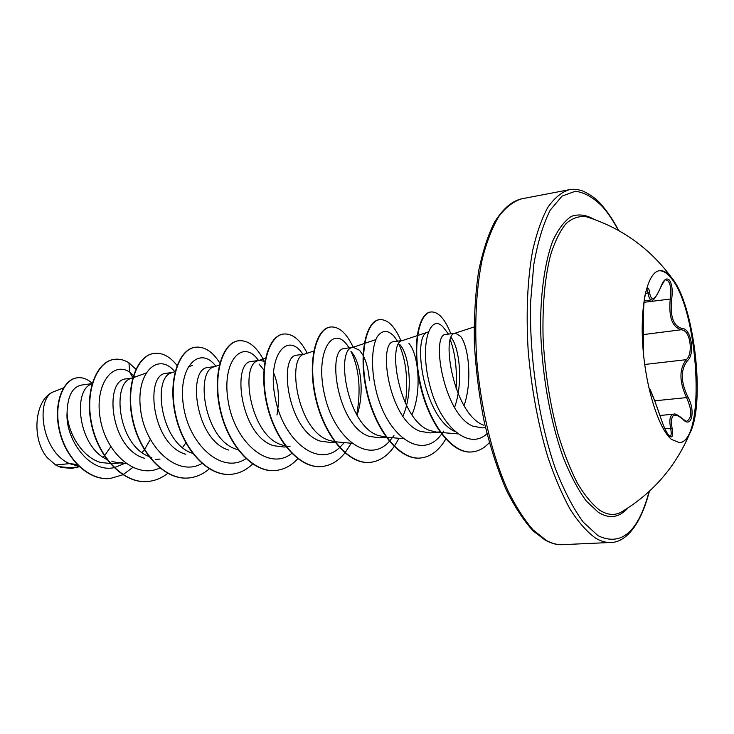 <?xml version="1.0" encoding="UTF-8"?>
<svg xmlns="http://www.w3.org/2000/svg" width="734" height="734" viewBox="0 0 734 734"><rect width="100%" height="100%" fill="white"/><g stroke="black" fill="none" stroke-linecap="round" stroke-linejoin="round"><path stroke-width="1.1" d="M658.967 270.791C662.619 270.497 666.353 272.58 670.17 277.03C698.594 307.078 706.64 441.217 679.216 442.776M670.968 276.911L671.335 277.36C694.125 302.958 705.943 403.324 689.721 433.519C686.896 439.271 683.528 442.345 679.629 442.758L671.39 439.382C658.563 428.619 645.626 387.451 642.819 345.953C639.91 304.408 647.636 272.103 659.371 270.718C663.141 270.213 667.004 272.286 670.968 276.911M643.571 314.299L643.571 314.418C642.938 297.765 647.929 279.764 649.517 292.471C651.361 302.252 655.168 300.298 660.939 286.627C663.655 279.599 666.463 277.415 669.344 280.076C672.023 283.93 672.821 290.196 671.72 298.866C669.803 316.372 673.335 326.272 682.326 328.566C691.061 328.107 695.281 354.137 687.565 360.55C680.473 369.523 680.556 381.597 687.804 396.764C695.759 410.645 691.832 429.243 682.813 419.224C673.601 411.6 670.023 414.646 672.087 428.353C673.271 435.537 672.472 438.216 669.683 436.372C666.683 433.198 663.775 427.225 660.958 418.444C655.031 401.021 651.131 390.928 649.251 388.148L654.756 400.911L660.958 418.444M660.939 286.627L660.958 286.838C656.113 297.096 653.095 301.417 651.875 299.811L651.829 299.821C650.049 299.958 648.838 297.784 648.177 293.306L647.03 289.526M686.905 421.087L686.914 421.087C692.18 417.857 692.07 410.022 686.556 397.599C679.152 381.698 679.078 369.046 686.318 359.66C692.722 354.504 690.933 334.144 683.886 330.511L681.409 329.722C672.17 327.272 668.463 316.904 670.289 298.619C671.426 290.499 670.748 284.636 668.224 281.03L665.756 279.938M623.093 511.011L621.047 512.231C614.459 515.708 607.357 515.039 599.742 510.222C592.191 504.423 584.75 495.413 577.401 483.201C570.263 469.265 563.795 452.85 558.005 433.968C549.858 403.59 544.894 371.688 543.105 338.255C542.298 305.408 544.811 277.562 550.656 254.716C554.996 241.202 560.17 230.779 566.171 223.466C572.52 218.026 579.218 215.787 586.264 216.741L588.53 217.457M464.053 405.673C472.659 380.781 468.494 346.246 460.64 336.392L455.41 333.135L445.914 334.456C430.72 333.282 443.143 414.114 472.87 426.16L482.238 427.904L485.495 427.592M455.41 333.135L454.933 333.245C440.73 333.97 453.199 413.756 483.449 425.124M55.674 464.998L47.407 457.832C31.213 439.354 34.415 400.094 52.71 392.121C35.571 400.058 41.343 451.355 69.491 463.631L55.674 464.998L59.27 466.696L70.271 467.705M77.006 464.438L69.491 463.631L78.85 466.283M81.327 385.139C72.354 387.038 67.611 396.158 67.069 412.499C67.583 433.363 82.447 457.539 100.925 462.539L112.348 463.622M92.016 383.928C72.473 389.112 77.602 446.795 107.412 459.658M126.331 378.872C103.604 379.249 109.999 449.024 144.561 458.273M132.698 377.872L131.469 378.322C111.54 382.497 117.743 444.575 148.828 456.447M149.378 456.676L151.782 457.566M166.435 373.322C144.451 373.45 151.553 444.832 185.748 454.245M175.096 371.578L172.086 372.652C151.8 376.606 160.462 444.162 193.024 453.428M208.19 367.523C187.069 367.596 194.859 440.308 228.669 450.043M219.328 365.018L214.374 366.752C194.739 370.275 204.034 439.96 236.513 449.272L237.935 449.731M264.855 361.486L259.662 360.33L251.707 361.431C231.623 361.348 239.963 435.491 273.443 445.666L284.03 447.034L290.013 446.492M259.662 360.33L258.441 360.605C239.642 363.651 249.432 435.179 281.636 444.859L285.269 445.896M297.123 355.173C278.094 354.66 287.214 430.629 320.189 441.088L330.621 442.51M313.757 351.008L304.399 354.201C286.544 356.724 296.894 430.197 328.74 440.253L334.612 441.694M344.53 348.595C326.676 347.843 336.695 425.601 369.037 436.317L379.294 437.813M363.036 355.256L359.541 350.256L353.201 347.338L352.375 347.521C335.594 349.485 346.567 424.968 377.982 435.436L386.13 437.161M402.773 340.448L394.075 341.659C377.56 340.888 388.442 420.096 420.142 431.317L430.188 432.904M417.096 335.695L402.507 340.539C386.937 341.906 398.608 419.499 429.491 430.399L436.308 432.078L439.877 431.996M103.164 457.209L104.411 455.906M104.613 455.667L110.77 446.685M111.935 461.457L117.486 462.613L122.917 462.64L112.348 463.668M142.066 452.511L144.341 449.786M144.543 449.52L150.259 439.519M182.537 447.483L185.83 442.923M263.396 369.349L259.029 364.046M276.957 415.013C279.782 398.47 278.59 384.231 273.369 372.303M285.765 445.988L288.022 446.3M357.045 415.297C364.734 392.828 360.706 363.321 352.247 352.944L350.953 351.439M335.089 441.749L351.586 443.281M369.404 380.579C368.587 370.496 366.596 362.312 363.431 356.027M402.902 416.196C413.701 391.873 409.398 355.008 400.076 344.815M411.957 414.747C422.463 390.323 418.141 353.439 408.957 343.475M454.575 407.388C463.512 382.616 459.374 347.659 451.254 337.677M52.71 392.121L63.491 387.891M132.882 377.808L129.799 372.184L134.955 377.065M125.45 463.117L114.339 467.622M114.027 467.677C89.319 473.155 65.142 439.134 67.069 412.499M159.755 467.98C136.487 479.586 106.393 453.961 100.411 419.499C93.906 385.047 112.66 360.477 129.799 372.184L128.918 362.789L136.093 369.413M132.707 467.494L123.055 474.659M122.844 474.77L110.183 478.513C88.218 480.752 65.812 457.961 59.693 430.629C53.325 403.26 63.537 379.359 77.254 377.79C82.52 377.148 87.493 379.01 92.172 383.368M78.382 466.943L71.941 468.338L59.27 466.696M110.017 478.531L109.861 478.54C87.896 480.779 65.491 457.998 59.371 430.665C53.004 403.296 63.216 379.405 76.942 377.836L77.098 377.808M71.785 468.356L61.463 467.512L59.362 466.741M454.429 431.317C422.334 415.939 411.884 333.163 428.197 332.071M175.004 371.945C158.929 351.494 135.643 371.45 140.552 409.398C144.846 447.3 177.6 477.816 201.96 463.484M215.851 366.238C200.107 344.98 177.49 366.092 183.408 405.416C188.73 444.721 222.209 474.935 245.918 458.649M258.524 360.486C243.202 338.108 221.218 360.311 228.173 401.214C234.531 442.097 268.782 471.953 291.728 453.41M302.738 354.127L302.738 354.127C287.811 330.988 266.864 354.843 275.076 397.314C282.718 439.794 317.547 468.732 339.503 447.685M339.75 447.465L344.319 442.602M356.706 414.728C361.156 390.194 359.311 369.184 351.201 351.687M349.109 347.898L347.246 345.145C332.438 324.355 314.436 352.696 324.777 395.837C334.576 439.015 369.037 464.686 389.359 441.363M389.616 441.097L393.965 435.565M405.443 403.37C408.306 379.698 406.095 359.899 398.819 343.952M396.745 340.081L394.085 336.273C387.818 329.713 382.194 329.878 377.203 336.768C371.413 347.549 370.633 370.551 377.047 394.387C388.947 438.29 422.949 460.282 441.51 434.189M441.758 433.867L443.666 431.152M456.117 388.846C457.218 369.835 455.3 353.586 450.373 340.09M445.767 330.557L443.336 327.346C430.849 312.638 419.105 342.393 429.39 383.616C439.18 425.518 468.622 451.364 486.963 433.684M128.918 362.789C124.11 359.816 119.238 358.678 114.311 359.357C96.815 361.541 84.566 391.672 91.86 424.729C98.888 457.805 124.239 483.935 147.919 481.476C155.094 480.807 161.691 478.1 167.701 473.347M177.032 365.486C169.967 356.476 162.306 352.448 154.048 353.412C137.075 355.495 125.386 386.157 132.909 419.921C140.176 453.704 165.389 480.421 188.766 477.962C196.281 477.238 203.116 474.201 209.291 468.842M219.842 363C212.548 351.531 204.401 346.274 195.409 347.219C179.05 349.228 167.985 380.396 175.729 414.866C183.225 449.355 208.217 476.715 231.238 474.311C239.156 473.549 246.275 470.109 252.615 463.989M264.212 361.146C256.854 346.714 248.303 339.925 238.568 340.769C222.852 342.622 212.447 374.349 220.439 409.6C228.191 444.859 252.982 472.916 275.608 470.494C283.92 469.659 291.315 465.741 297.784 458.732M307.225 353.238C300.261 339.64 292.361 333.236 283.517 334.034C268.552 335.796 258.918 368.092 267.176 404.104C275.186 440.143 299.683 468.888 321.841 466.521C330.621 465.613 338.319 461.099 344.916 452.97M345.099 452.731L351.338 443.079M353.182 347.246C346.512 333.062 338.943 326.309 330.502 327.006C316.336 328.612 307.528 361.477 316.06 398.333C324.355 435.207 348.531 464.714 370.156 462.356C379.46 461.356 387.451 456.098 394.13 446.566M394.323 446.29L398.984 438.299M400.975 340.695C394.644 326.07 387.506 319.061 379.57 319.666C366.312 321.107 358.431 354.605 367.257 392.332C375.872 430.078 399.663 460.346 420.701 458.007C430.647 456.869 438.978 450.566 445.694 439.125M450.85 333.768C444.896 318.73 438.244 311.473 430.886 311.978C418.765 313.29 411.893 346.742 420.701 385.011C429.179 423.628 452.483 454.383 472.338 451.878C478.623 451.245 484.284 448.18 489.312 442.675M114.146 359.385L113.99 359.403C96.484 361.587 84.227 391.717 91.521 424.766C98.549 457.842 123.899 483.963 147.589 481.504L147.754 481.486M153.883 353.439L153.709 353.467C136.735 355.55 125.046 386.212 132.56 419.958C139.827 453.731 165.031 480.449 188.418 477.999L188.592 477.981M195.235 347.246L195.051 347.274C178.692 349.283 167.618 380.451 175.371 414.903C182.858 449.392 207.86 476.751 230.88 474.338L231.054 474.329M238.385 340.796L238.201 340.824C222.475 342.677 212.071 374.404 220.062 409.645C227.806 444.905 252.606 472.944 275.232 470.522L275.424 470.503M283.333 334.071L283.141 334.098C268.158 335.851 258.524 368.138 266.772 404.15C274.791 440.189 299.288 468.916 321.446 466.549L321.639 466.53M330.3 327.034L330.098 327.061C315.932 328.667 307.115 361.532 315.638 398.378C323.933 435.244 348.109 464.75 369.752 462.392L369.954 462.374M379.368 319.694L379.157 319.73C365.881 321.171 357.999 354.66 366.826 392.378C375.432 430.124 399.232 460.383 420.27 458.053L420.49 458.025M430.886 311.978L430.454 312.051C418.316 313.363 411.444 346.797 420.243 385.066C428.72 423.674 452.025 454.429 471.879 451.915L472.109 451.896M660.976 418.499L660.976 418.463C666.16 434.335 669.913 436.464 670.05 436.29L669.977 436.271C671.39 435.886 671.592 433.179 670.601 428.17C669.013 419.573 670.032 414.912 673.665 414.187C674.638 413.242 677.638 414.774 682.657 418.802L682.813 419.224M682.326 328.566L681.409 329.722L643.406 334.585M687.565 360.55L686.318 359.66L644.709 364.477M671.72 298.866L644.039 302.307M665.766 279.938L665.766 279.938C665.857 278.287 664.252 280.59 660.958 286.838L660.784 287.049M649.517 292.471L645.296 293.719M643.415 353.201L643.571 314.418M664.876 428.674L672.087 428.353M687.804 396.764L686.556 397.599L654.719 400.81M627.864 508.011C619.322 517.663 609.504 519.131 598.421 512.396L586.283 501.028C578.19 489.963 570.566 475.595 563.428 457.924C549.794 420.279 541.16 370.312 540.554 324.4C540.82 290.609 545.123 261.689 552.619 241.275C558.106 229.311 564.373 220.998 571.41 216.347C578.704 213.823 586.191 214.796 593.87 219.264M649.095 491.514C638.332 531.966 621.331 546.711 598.082 535.737L583.2 522.103C573.236 508.442 563.914 490.459 555.225 468.154C538.747 420.564 529.278 357.44 530.572 302.491L533.774 264.625C537.719 242.229 543.188 224.081 550.179 210.199L562.033 196.125L575.282 191.253C584.53 192.372 593.733 197.666 602.88 207.107C608.284 213.383 613.441 221.145 618.358 230.384M562.418 544.656C557.482 545.078 551.784 543.6 545.334 540.233L533.315 531.067C524.324 521.498 515.332 507.855 506.341 490.165C497.808 470.338 490.486 447.823 484.376 422.619C479.201 396.47 475.861 369.982 474.338 343.154C473.953 316.886 475.412 292.747 478.696 270.736C482.963 250.578 488.303 234.284 494.716 221.852C504.561 206.438 513.534 200.676 521.709 198.822C513.561 201.309 505.955 207.144 498.9 216.328C492.303 227.439 486.78 241.605 482.321 258.845C476.476 287.223 474.549 319.905 476.531 356.862C480.238 405.599 491.679 454.126 507.423 489.615C515.58 506.212 524.14 519.635 533.104 529.911L546.5 540.536C551.977 543.518 557.28 544.894 562.418 544.656L610.725 542.481C605.899 542.701 600.907 541.279 595.742 538.215C587.264 532.187 578.832 522.718 570.446 509.8C562.262 494.991 554.711 477.366 547.803 456.915C537.949 423.913 531.407 388.369 528.159 350.283C525.948 312.519 527.462 279.204 532.701 250.322C536.737 232.806 541.811 218.438 547.913 207.217C554.464 197.96 561.556 192.125 569.189 189.721C573.071 188.867 577.502 189.262 582.484 190.904C590.824 194.648 597.513 199.712 602.568 206.089C608.055 212.447 613.441 220.604 618.716 230.577M671.335 277.36L669.867 275.36C648.15 246.945 620.285 227.412 586.264 216.741L588.558 217.466M689.721 433.519C675.317 467.237 652.434 493.477 621.047 512.231L623.111 511.002M81.318 385.093L92.108 383.598M126.321 378.845L132.331 378.01M166.425 373.276L172.839 372.386M208.181 367.477L215.025 366.523M297.114 355.128L304.849 354.054M344.521 348.54L352.733 347.402M70.271 467.732L79.446 466.842M155.48 459.493L160.021 459.053M330.63 442.565L334.943 442.143M335.355 442.107L337.126 441.932M379.304 437.859L386.157 437.198M430.197 432.941L439.51 432.042M521.709 198.822L569.189 189.721M474.063 326.979L454.933 333.245M457.594 433.867L436.308 432.078M428.179 332.016L417.554 335.539M402.902 438.648L386.625 437.198M375.799 339.631L364.688 343.374M364.238 343.53L352.375 347.521M265.506 358.164L258.441 360.605M192.528 365.376L187.987 367M145.809 373.147L133.065 377.744M126.101 463.604L117.486 462.613M347.246 345.145L349.017 347.916M394.085 336.273L397.516 341.182M443.336 327.346L448.456 334.108M471.879 451.915L472.338 451.878M649.397 491.239C638.736 532.26 621.588 542.628 610.725 542.481M644.177 300.903L651.829 299.83M660.004 415.472L673.684 414.178M643.415 353.357L643.58 314.381C643.443 308.464 644.269 298.068 644.847 295.912M645.59 292.426L646.645 289.407M682.657 418.802C685.235 420.839 686.657 421.6 686.914 421.087L686.914 421.087"/></g></svg>
